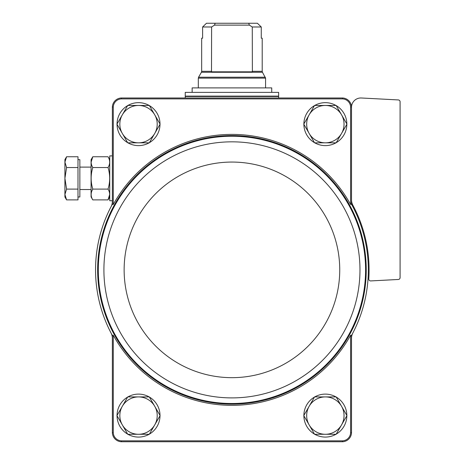 <?xml version="1.0" encoding="UTF-8"?>
<svg xmlns="http://www.w3.org/2000/svg" width="465" height="465" viewBox="0 0 465 465"><rect width="100%" height="100%" fill="white"/><g stroke="black" fill="none" stroke-linecap="round" stroke-linejoin="round"><path stroke-width="0.7" d="M113.28 432.717L113.28 335.236A135.472 135.472 0 0 0 350.598 335.236L350.598 432.717A8.434 8.434 0 0 1 342.478 440.837L121.4 440.837A8.434 8.434 0 0 1 113.28 432.717L112.367 432.735L112.367 338.282A11.212 11.212 0 0 0 111.089 333.085A136.385 136.385 0 0 0 112.367 335.468L112.367 338.282M352.79 333.085A11.212 11.212 0 0 0 351.511 338.282L351.511 335.468A136.385 136.385 0 0 0 351.511 204.263L351.511 201.45A11.212 11.212 0 0 0 352.79 206.646M113.28 335.236L112.367 335.468M112.367 201.45L112.367 204.263L113.28 204.495L113.28 107.014L112.367 106.997L112.367 201.45A11.212 11.212 0 0 1 111.089 206.646A136.385 136.385 0 0 0 111.089 333.085M351.511 199.851A11.212 11.212 0 0 0 352.836 205.141A137.134 137.134 0 0 1 368.774 278.936A1.866 1.866 0 0 0 370.733 280.924L398.319 279.477A1.866 1.866 0 0 0 400.086 277.611L400.086 101.8A1.866 1.866 0 0 0 398.319 99.934L361.34 97.993A9.341 9.341 0 0 0 351.511 107.322L351.511 106.997L350.598 107.014L350.598 204.495L351.511 204.263M351.511 107.322L351.511 201.45M351.511 335.468L350.598 335.236M112.367 432.735A9.346 9.346 0 0 0 121.382 441.75L342.496 441.75A9.346 9.346 0 0 0 351.511 432.735L350.598 432.717M351.511 432.735L351.511 338.282M351.511 106.997A9.346 9.346 0 0 0 342.496 97.981L121.382 97.981A9.346 9.346 0 0 0 112.367 106.997M350.598 204.495A135.472 135.472 0 0 0 113.28 204.495M350.598 107.014A8.434 8.434 0 0 0 342.478 98.894L121.4 98.894A8.434 8.434 0 0 0 113.28 107.014M121.4 98.894L121.382 97.981M342.496 97.981L342.478 98.894M121.382 441.75L121.4 440.837M342.478 440.837L342.496 441.75M112.367 204.263A136.385 136.385 0 0 0 111.089 206.646M117.041 123.986A21.483 21.483 0 0 1 127.648 105.607M127.916 105.456A21.483 21.483 0 0 1 149.137 105.456M149.399 105.607A21.483 21.483 0 0 1 160.006 123.986M160.006 124.289A21.483 21.483 0 0 1 149.399 142.668M149.137 142.819A21.483 21.483 0 0 1 127.916 142.819M127.648 142.668A21.483 21.483 0 0 1 117.041 124.289M117.041 415.443A21.483 21.483 0 0 1 127.648 397.064M127.916 396.912A21.483 21.483 0 0 1 149.137 396.912M149.399 397.064A21.483 21.483 0 0 1 160.006 415.443M160.006 415.745A21.483 21.483 0 0 1 149.399 434.124M149.137 434.275A21.483 21.483 0 0 1 127.916 434.275M127.648 434.124A21.483 21.483 0 0 1 117.041 415.745M303.872 123.986A21.483 21.483 0 0 1 314.48 105.607M314.747 105.456A21.483 21.483 0 0 1 335.963 105.456M336.23 105.607A21.483 21.483 0 0 1 346.838 123.986M346.838 124.289A21.483 21.483 0 0 1 336.23 142.668M335.963 142.819A21.483 21.483 0 0 1 314.747 142.819M314.48 142.668A21.483 21.483 0 0 1 303.872 124.289M303.872 415.443A21.483 21.483 0 0 1 314.48 397.064M314.747 396.912A21.483 21.483 0 0 1 335.963 396.912M336.23 397.064A21.483 21.483 0 0 1 346.838 415.443M346.838 415.745A21.483 21.483 0 0 1 336.23 434.124M335.963 434.275A21.483 21.483 0 0 1 314.747 434.275M314.48 434.124A21.483 21.483 0 0 1 303.872 415.745M314.567 434.275L303.779 415.594L309.173 406.253L314.567 396.912L336.143 396.912L346.931 415.594L341.537 424.934L336.143 434.275L314.567 434.275M325.355 396.912A18.681 18.681 0 0 1 341.537 424.934A18.681 18.681 0 0 1 309.173 424.934A18.681 18.681 0 0 1 325.355 396.912M314.567 142.819L303.779 124.138L314.567 105.456L336.143 105.456L346.931 124.138L336.143 142.819L314.567 142.819M325.355 105.456A18.681 18.681 0 0 1 341.537 133.478A18.681 18.681 0 0 1 309.173 133.478A18.681 18.681 0 0 1 325.355 105.456M127.736 434.275L116.953 415.594L122.341 406.253L127.736 396.912L149.311 396.912L160.1 415.594L154.706 424.934L149.311 434.275L127.736 434.275M138.524 396.912A18.681 18.681 0 0 1 154.706 424.934A18.681 18.681 0 0 1 122.341 424.934A18.681 18.681 0 0 1 138.524 396.912M116.953 124.138L127.736 105.456L149.311 105.456L160.1 124.138L149.311 142.819L127.736 142.819L116.953 124.138M138.524 105.456A18.681 18.681 0 0 1 154.706 133.478A18.681 18.681 0 0 1 122.341 133.478A18.681 18.681 0 0 1 138.524 105.456M211.604 71.325L201.671 71.325L201.671 38.194L202.612 38.194L202.612 26.987L206.483 23.25L202.612 26.987L211.604 26.987L211.505 71.825L252.373 71.825L252.274 26.987L249.368 25.116L248.717 23.25L215.161 23.25L214.51 25.116L211.604 26.987M252.274 26.987L261.266 26.987L257.395 23.25L261.266 26.987L261.266 38.194L262.208 38.194L262.208 71.325L252.274 71.325M215.161 23.25L206.483 23.25M257.395 23.25L248.717 23.25M278.645 92.378L185.233 92.378L185.233 96.116L278.645 96.116L278.645 92.378M192.144 92.378L192.144 87.891L271.734 87.891L271.734 92.378M249.368 25.116L214.51 25.116M112.367 200.741L109.752 200.741L109.752 155.897L112.367 155.897M66.582 199.892L77.992 199.892L77.992 156.746L66.582 156.746L64.914 162.14L66.582 167.534L64.914 178.322L66.582 189.104L64.914 194.498L66.582 199.892L64.914 194.498L64.914 197.003L66.582 199.892L64.914 194.498L64.914 159.635L66.582 156.746M77.992 159.635L79.858 159.635L79.858 197.003L77.992 197.003M77.992 189.104L66.582 189.104M77.992 167.534L66.582 167.534M91.07 159.728L92.791 156.746L91.07 159.728L91.07 196.91L92.791 199.892C90.605 196.311 90.605 192.713 92.791 189.104C90.605 181.902 90.605 174.712 92.791 167.534C90.605 163.947 90.605 160.355 92.791 156.746L91.123 162.14L92.791 156.746L108.031 156.746C110.217 160.332 110.217 163.924 108.031 167.534C110.217 174.735 110.217 181.931 108.031 189.104L92.791 189.104M108.031 167.534L92.791 167.534M108.031 189.104C110.217 192.69 110.217 196.288 108.031 199.892L109.699 194.498L108.031 199.892L92.791 199.892L91.07 196.91M112.943 332.12A134.298 134.298 0 0 0 366.24 269.869A134.298 134.298 0 0 0 199.886 139.448A134.298 134.298 0 0 0 112.943 332.12M365.583 269.869A133.641 133.641 0 0 0 165.121 154.13A133.641 133.641 0 0 0 165.121 385.601A133.641 133.641 0 0 0 365.583 269.869M359.974 269.869A128.038 128.038 0 0 0 167.923 158.983A128.038 128.038 0 0 0 167.923 380.748A128.038 128.038 0 0 0 359.974 269.869M339.741 269.869A107.799 107.799 0 0 0 178.037 176.508A107.799 107.799 0 0 0 178.037 363.223A107.799 107.799 0 0 0 339.741 269.869M262.208 71.325L262.458 72.261L201.421 72.261L201.671 71.325M262.458 72.261L265.567 78.149L198.311 78.149L198.311 87.891M265.317 77.219L198.561 77.219L198.311 78.149M278.273 96.116L278.645 96.488L185.233 96.488L185.605 96.116M265.567 78.149L265.567 87.891M201.421 72.261L198.561 77.219M185.233 96.488L185.233 97.981M278.645 96.488L278.645 97.981M79.858 189.528L91.07 189.528M79.858 167.109L91.07 167.109M109.752 159.728L108.031 156.746L109.752 159.728M109.752 196.91L108.031 199.892L109.752 196.91"/></g></svg>
